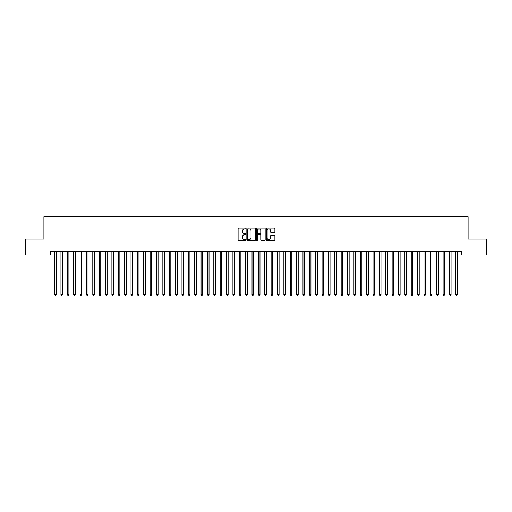 <?xml version="1.0" encoding="UTF-8"?>
<svg xmlns="http://www.w3.org/2000/svg" width="512" height="512" viewBox="0 0 512 512"><rect width="100%" height="100%" fill="white"/><g stroke="black" fill="none" stroke-linecap="round" stroke-linejoin="round"><path stroke-width="0.77" d="M245.811 228.467A0.435 0.435 0 0 0 245.37 228.032L238.733 228.032A0.627 0.627 0 0 0 238.106 228.653L238.106 239.91A0.627 0.627 0 0 0 238.733 240.531L245.37 240.531A0.435 0.435 0 0 0 245.811 240.096A0.435 0.435 0 0 0 245.37 239.661L244.512 239.661A2.003 2.003 0 0 1 242.515 237.658L242.515 236.717A2.003 2.003 0 0 1 244.512 234.72L245.37 234.72A0.435 0.435 0 0 0 245.811 234.278A0.435 0.435 0 0 0 245.37 233.843L244.512 233.843A2.003 2.003 0 0 1 242.515 231.846L242.515 230.906A2.003 2.003 0 0 1 244.512 228.902L245.37 228.902A0.435 0.435 0 0 0 245.811 228.467M274.272 232.435A0.627 0.627 0 0 0 274.893 231.814L274.893 228.653A0.627 0.627 0 0 0 274.272 228.032L266.893 228.032A0.627 0.627 0 0 0 266.266 228.653L266.266 239.91A0.627 0.627 0 0 0 266.893 240.531L274.272 240.531A0.627 0.627 0 0 0 274.893 239.91L274.893 236.096A0.627 0.627 0 0 0 274.272 235.469L271.11 235.469A0.627 0.627 0 0 0 270.49 236.096L270.49 237.984A1.67 1.67 0 0 1 268.813 239.661A1.67 1.67 0 0 1 267.142 237.984L267.142 230.579A1.67 1.67 0 0 1 268.813 228.902A1.67 1.67 0 0 1 270.49 230.579L270.49 231.814A0.627 0.627 0 0 0 271.11 232.435L274.272 232.435M50.598 254.982L25.6 254.982L25.6 239.059L43.91 239.059L43.91 216.768L468.09 216.768L468.09 239.059L486.4 239.059L486.4 254.982L461.402 254.982L461.402 251.795L50.598 251.795L50.598 254.982L54.579 254.982M255.456 228.653A0.627 0.627 0 0 0 254.829 228.032L247.45 228.032A0.627 0.627 0 0 0 246.829 228.653L246.829 239.91A0.627 0.627 0 0 0 247.45 240.531L254.829 240.531A0.627 0.627 0 0 0 255.456 239.91L255.456 228.653M257.171 228.032L264.55 228.032A0.627 0.627 0 0 1 265.171 228.653L265.171 239.91A0.627 0.627 0 0 1 264.55 240.531L261.395 240.531A0.627 0.627 0 0 1 260.768 239.91L260.768 235.347A0.627 0.627 0 0 0 260.141 234.72L258.048 234.72A0.627 0.627 0 0 0 257.421 235.347L257.421 240.096A0.435 0.435 0 0 1 256.986 240.531A0.435 0.435 0 0 1 256.544 240.096L256.544 228.653A0.627 0.627 0 0 1 257.171 228.032M56.173 254.982L60.947 254.982M62.541 254.982L67.315 254.982M68.909 254.982L73.683 254.982M75.277 254.982L80.058 254.982M81.645 254.982L86.426 254.982M88.019 254.982L92.794 254.982M94.387 254.982L99.162 254.982M100.755 254.982L105.53 254.982M107.123 254.982L111.898 254.982M113.491 254.982L118.272 254.982M119.859 254.982L124.64 254.982M126.234 254.982L131.008 254.982M132.602 254.982L137.376 254.982M138.97 254.982L143.744 254.982M145.338 254.982L150.112 254.982M151.706 254.982L156.486 254.982M158.074 254.982L162.854 254.982M164.448 254.982L169.222 254.982M170.816 254.982L175.59 254.982M177.184 254.982L181.958 254.982M183.552 254.982L188.326 254.982M189.92 254.982L194.701 254.982M196.288 254.982L201.069 254.982M202.662 254.982L207.437 254.982M209.03 254.982L213.805 254.982M215.398 254.982L220.173 254.982M221.766 254.982L226.541 254.982M228.134 254.982L232.915 254.982M234.502 254.982L239.283 254.982M240.87 254.982L245.651 254.982M247.245 254.982L252.019 254.982M253.613 254.982L258.387 254.982M259.981 254.982L264.755 254.982M266.349 254.982L271.13 254.982M272.717 254.982L277.498 254.982M279.085 254.982L283.866 254.982M285.459 254.982L290.234 254.982M291.827 254.982L296.602 254.982M298.195 254.982L302.97 254.982M304.563 254.982L309.338 254.982M310.931 254.982L315.712 254.982M317.299 254.982L322.08 254.982M323.674 254.982L328.448 254.982M330.042 254.982L334.816 254.982M336.41 254.982L341.184 254.982M342.778 254.982L347.552 254.982M349.146 254.982L353.926 254.982M355.514 254.982L360.294 254.982M361.888 254.982L366.662 254.982M368.256 254.982L373.03 254.982M374.624 254.982L379.398 254.982M380.992 254.982L385.766 254.982M387.36 254.982L392.141 254.982M393.728 254.982L398.509 254.982M400.102 254.982L404.877 254.982M406.47 254.982L411.245 254.982M412.838 254.982L417.613 254.982M419.206 254.982L423.981 254.982M425.574 254.982L430.355 254.982M431.942 254.982L436.723 254.982M438.317 254.982L443.091 254.982M444.685 254.982L449.459 254.982M451.053 254.982L455.827 254.982M457.421 254.982L461.402 254.982M248.141 228.902A0.435 0.435 0 0 0 247.699 229.344L247.699 239.219A0.435 0.435 0 0 0 248.141 239.661L249.043 239.661A2.003 2.003 0 0 0 251.046 237.658L251.046 230.906A2.003 2.003 0 0 0 249.043 228.902L248.141 228.902M260.768 230.611A1.67 1.67 0 0 0 259.098 228.934A1.67 1.67 0 0 0 257.421 230.611L257.421 233.216A0.627 0.627 0 0 0 258.048 233.843L260.141 233.843A0.627 0.627 0 0 0 260.768 233.216L260.768 230.611M56.173 251.795L56.173 294.406L54.579 294.406L54.579 251.795M56.173 294.406L55.693 295.232L55.059 295.232L54.579 294.406M62.541 251.795L62.541 294.406L60.947 294.406L60.947 251.795M62.541 294.406L62.061 295.232L61.427 295.232L60.947 294.406M68.909 251.795L68.909 294.406L67.315 294.406L67.315 251.795M68.909 294.406L68.429 295.232L67.795 295.232L67.315 294.406M75.277 251.795L75.277 294.406L73.683 294.406L73.683 251.795M75.277 294.406L74.803 295.232L74.163 295.232L73.683 294.406M81.645 251.795L81.645 294.406L80.058 294.406L80.058 251.795M81.645 294.406L81.171 295.232L80.531 295.232L80.058 294.406M88.019 251.795L88.019 294.406L86.426 294.406L86.426 251.795M88.019 294.406L87.539 295.232L86.899 295.232L86.426 294.406M94.387 251.795L94.387 294.406L92.794 294.406L92.794 251.795M94.387 294.406L93.907 295.232L93.274 295.232L92.794 294.406M100.755 251.795L100.755 294.406L99.162 294.406L99.162 251.795M100.755 294.406L100.275 295.232L99.642 295.232L99.162 294.406M107.123 251.795L107.123 294.406L105.53 294.406L105.53 251.795M107.123 294.406L106.643 295.232L106.01 295.232L105.53 294.406M113.491 251.795L113.491 294.406L111.898 294.406L111.898 251.795M113.491 294.406L113.018 295.232L112.378 295.232L111.898 294.406M119.859 251.795L119.859 294.406L118.272 294.406L118.272 251.795M119.859 294.406L119.386 295.232L118.746 295.232L118.272 294.406M126.234 251.795L126.234 294.406L124.64 294.406L124.64 251.795M126.234 294.406L125.754 295.232L125.114 295.232L124.64 294.406M132.602 251.795L132.602 294.406L131.008 294.406L131.008 251.795M132.602 294.406L132.122 295.232L131.488 295.232L131.008 294.406M138.97 251.795L138.97 294.406L137.376 294.406L137.376 251.795M138.97 294.406L138.49 295.232L137.856 295.232L137.376 294.406M145.338 251.795L145.338 294.406L143.744 294.406L143.744 251.795M145.338 294.406L144.858 295.232L144.224 295.232L143.744 294.406M151.706 251.795L151.706 294.406L150.112 294.406L150.112 251.795M151.706 294.406L151.232 295.232L150.592 295.232L150.112 294.406M158.074 251.795L158.074 294.406L156.486 294.406L156.486 251.795M158.074 294.406L157.6 295.232L156.96 295.232L156.486 294.406M164.448 251.795L164.448 294.406L162.854 294.406L162.854 251.795M164.448 294.406L163.968 295.232L163.328 295.232L162.854 294.406M170.816 251.795L170.816 294.406L169.222 294.406L169.222 251.795M170.816 294.406L170.336 295.232L169.702 295.232L169.222 294.406M177.184 251.795L177.184 294.406L175.59 294.406L175.59 251.795M177.184 294.406L176.704 295.232L176.07 295.232L175.59 294.406M183.552 251.795L183.552 294.406L181.958 294.406L181.958 251.795M183.552 294.406L183.072 295.232L182.438 295.232L181.958 294.406M189.92 251.795L189.92 294.406L188.326 294.406L188.326 251.795M189.92 294.406L189.446 295.232L188.806 295.232L188.326 294.406M196.288 251.795L196.288 294.406L194.701 294.406L194.701 251.795M196.288 294.406L195.814 295.232L195.174 295.232L194.701 294.406M202.662 251.795L202.662 294.406L201.069 294.406L201.069 251.795M202.662 294.406L202.182 295.232L201.542 295.232L201.069 294.406M209.03 251.795L209.03 294.406L207.437 294.406L207.437 251.795M209.03 294.406L208.55 295.232L207.917 295.232L207.437 294.406M215.398 251.795L215.398 294.406L213.805 294.406L213.805 251.795M215.398 294.406L214.918 295.232L214.285 295.232L213.805 294.406M221.766 251.795L221.766 294.406L220.173 294.406L220.173 251.795M221.766 294.406L221.286 295.232L220.653 295.232L220.173 294.406M228.134 251.795L228.134 294.406L226.541 294.406L226.541 251.795M228.134 294.406L227.661 295.232L227.021 295.232L226.541 294.406M234.502 251.795L234.502 294.406L232.915 294.406L232.915 251.795M234.502 294.406L234.029 295.232L233.389 295.232L232.915 294.406M240.87 251.795L240.87 294.406L239.283 294.406L239.283 251.795M240.87 294.406L240.397 295.232L239.757 295.232L239.283 294.406M247.245 251.795L247.245 294.406L245.651 294.406L245.651 251.795M247.245 294.406L246.765 295.232L246.125 295.232L245.651 294.406M253.613 251.795L253.613 294.406L252.019 294.406L252.019 251.795M253.613 294.406L253.133 295.232L252.499 295.232L252.019 294.406M259.981 251.795L259.981 294.406L258.387 294.406L258.387 251.795M259.981 294.406L259.501 295.232L258.867 295.232L258.387 294.406M266.349 251.795L266.349 294.406L264.755 294.406L264.755 251.795M266.349 294.406L265.875 295.232L265.235 295.232L264.755 294.406M272.717 251.795L272.717 294.406L271.13 294.406L271.13 251.795M272.717 294.406L272.243 295.232L271.603 295.232L271.13 294.406M279.085 251.795L279.085 294.406L277.498 294.406L277.498 251.795M279.085 294.406L278.611 295.232L277.971 295.232L277.498 294.406M285.459 251.795L285.459 294.406L283.866 294.406L283.866 251.795M285.459 294.406L284.979 295.232L284.339 295.232L283.866 294.406M291.827 251.795L291.827 294.406L290.234 294.406L290.234 251.795M291.827 294.406L291.347 295.232L290.714 295.232L290.234 294.406M298.195 251.795L298.195 294.406L296.602 294.406L296.602 251.795M298.195 294.406L297.715 295.232L297.082 295.232L296.602 294.406M304.563 251.795L304.563 294.406L302.97 294.406L302.97 251.795M304.563 294.406L304.083 295.232L303.45 295.232L302.97 294.406M310.931 251.795L310.931 294.406L309.338 294.406L309.338 251.795M310.931 294.406L310.458 295.232L309.818 295.232L309.338 294.406M317.299 251.795L317.299 294.406L315.712 294.406L315.712 251.795M317.299 294.406L316.826 295.232L316.186 295.232L315.712 294.406M323.674 251.795L323.674 294.406L322.08 294.406L322.08 251.795M323.674 294.406L323.194 295.232L322.554 295.232L322.08 294.406M330.042 251.795L330.042 294.406L328.448 294.406L328.448 251.795M330.042 294.406L329.562 295.232L328.928 295.232L328.448 294.406M336.41 251.795L336.41 294.406L334.816 294.406L334.816 251.795M336.41 294.406L335.93 295.232L335.296 295.232L334.816 294.406M342.778 251.795L342.778 294.406L341.184 294.406L341.184 251.795M342.778 294.406L342.298 295.232L341.664 295.232L341.184 294.406M349.146 251.795L349.146 294.406L347.552 294.406L347.552 251.795M349.146 294.406L348.672 295.232L348.032 295.232L347.552 294.406M355.514 251.795L355.514 294.406L353.926 294.406L353.926 251.795M355.514 294.406L355.04 295.232L354.4 295.232L353.926 294.406M361.888 251.795L361.888 294.406L360.294 294.406L360.294 251.795M361.888 294.406L361.408 295.232L360.768 295.232L360.294 294.406M368.256 251.795L368.256 294.406L366.662 294.406L366.662 251.795M368.256 294.406L367.776 295.232L367.142 295.232L366.662 294.406M374.624 251.795L374.624 294.406L373.03 294.406L373.03 251.795M374.624 294.406L374.144 295.232L373.51 295.232L373.03 294.406M380.992 251.795L380.992 294.406L379.398 294.406L379.398 251.795M380.992 294.406L380.512 295.232L379.878 295.232L379.398 294.406M387.36 251.795L387.36 294.406L385.766 294.406L385.766 251.795M387.36 294.406L386.886 295.232L386.246 295.232L385.766 294.406M393.728 251.795L393.728 294.406L392.141 294.406L392.141 251.795M393.728 294.406L393.254 295.232L392.614 295.232L392.141 294.406M400.102 251.795L400.102 294.406L398.509 294.406L398.509 251.795M400.102 294.406L399.622 295.232L398.982 295.232L398.509 294.406M406.47 251.795L406.47 294.406L404.877 294.406L404.877 251.795M406.47 294.406L405.99 295.232L405.357 295.232L404.877 294.406M412.838 251.795L412.838 294.406L411.245 294.406L411.245 251.795M412.838 294.406L412.358 295.232L411.725 295.232L411.245 294.406M419.206 251.795L419.206 294.406L417.613 294.406L417.613 251.795M419.206 294.406L418.726 295.232L418.093 295.232L417.613 294.406M425.574 251.795L425.574 294.406L423.981 294.406L423.981 251.795M425.574 294.406L425.101 295.232L424.461 295.232L423.981 294.406M431.942 251.795L431.942 294.406L430.355 294.406L430.355 251.795M431.942 294.406L431.469 295.232L430.829 295.232L430.355 294.406M438.317 251.795L438.317 294.406L436.723 294.406L436.723 251.795M438.317 294.406L437.837 295.232L437.197 295.232L436.723 294.406M444.685 251.795L444.685 294.406L443.091 294.406L443.091 251.795M444.685 294.406L444.205 295.232L443.571 295.232L443.091 294.406M451.053 251.795L451.053 294.406L449.459 294.406L449.459 251.795M451.053 294.406L450.573 295.232L449.939 295.232L449.459 294.406M457.421 251.795L457.421 294.406L455.827 294.406L455.827 251.795M457.421 294.406L456.941 295.232L456.307 295.232L455.827 294.406"/></g></svg>
